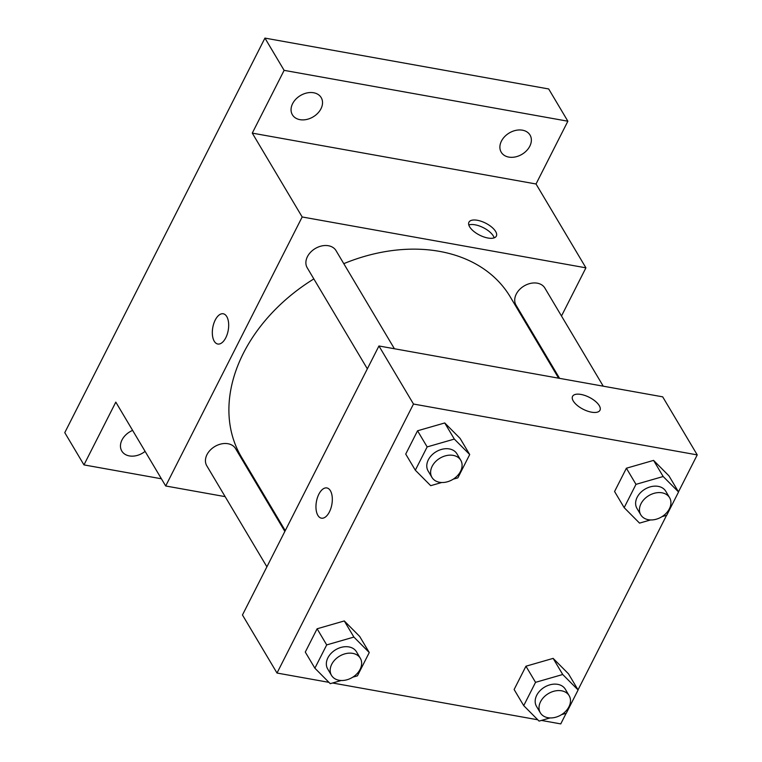 <?xml version="1.0" encoding="UTF-8"?>
<svg xmlns="http://www.w3.org/2000/svg" width="762" height="762" viewBox="0 0 762 762"><rect width="100%" height="100%" fill="white"/><g stroke="black" fill="none" stroke-linecap="round" stroke-linejoin="round"><path stroke-width="1.14" d="M161.411 478.784L83.963 464.896L64.77 432.645L264.938 38.1L548.688 88.964L567.871 121.215L536.029 183.985L252.279 133.121L284.121 70.352L264.938 38.1M83.963 464.896L115.805 402.126L165.697 485.985L302.171 216.97L252.279 133.121M226.762 316.573A15.364 7.849 100.2 0 1 227.238 334.213A15.364 7.849 100.2 0 1 217.789 344.024A15.364 7.849 100.2 0 1 212.779 327.517A15.364 7.849 100.2 0 1 223.218 313.773A15.364 7.849 100.2 0 1 226.762 316.573M292.608 103.661A16.764 12.421 -30.8 0 1 307.057 92.926A16.764 12.421 -30.8 0 1 321.202 97.631A16.764 12.421 -30.8 0 1 320.983 108.747A16.764 12.421 -30.8 0 1 306.534 119.491A16.764 12.421 -30.8 0 1 292.389 114.776A16.764 12.421 -30.8 0 1 292.608 103.661M501.444 141.094A16.764 12.421 -30.8 0 1 515.893 130.359A16.764 12.421 -30.8 0 1 530.038 135.074A16.764 12.421 -30.8 0 1 529.819 146.18A16.764 12.421 -30.8 0 1 515.369 156.924A16.764 12.421 -30.8 0 1 501.225 152.21A16.764 12.421 -30.8 0 1 501.444 141.094M284.121 70.352L567.871 121.215M302.171 216.97L585.921 267.833L536.029 183.985M585.921 267.833L561.489 316.001M543.535 351.387L543.144 352.158M145.104 451.371A16.764 12.421 -30.8 0 1 121.796 451.037A16.764 12.421 -30.8 0 1 122.015 439.922A16.764 12.421 -30.8 0 1 132.626 430.397M558.632 378.19L510.264 296.904A156.458 115.91 149.2 0 0 439.503 251.374A156.458 115.91 149.2 0 0 343.776 263.662M313.849 278.921A156.458 115.91 149.2 0 0 241.364 456.914L285.245 530.657M269.758 504.634L268.805 504.463M225.133 496.633L165.697 485.985M394.411 348.748L336.023 250.622A16.764 12.421 149.2 0 0 328.441 245.745A16.764 12.421 149.2 0 0 310.667 252.155A16.764 12.421 149.2 0 0 307.21 267.767L367.341 368.827M284.855 531.428L235.572 448.618A16.764 12.421 149.2 0 0 227.99 443.732A16.764 12.421 149.2 0 0 210.226 450.142A16.764 12.421 149.2 0 0 206.769 465.753L266.9 566.823M559.584 378.362L516.045 305.2A16.764 12.421 -30.8 0 1 524.104 285.96A16.764 12.421 -30.8 0 1 544.859 288.055L603.247 386.182M487.918 238.02A15.364 6.706 -153.1 0 1 473.583 231.21A15.364 6.706 -153.1 0 1 468.935 222.199A15.364 6.706 -153.1 0 1 485.67 223.171A15.364 6.706 -153.1 0 1 496.338 236.106A15.364 6.706 -153.1 0 1 487.918 238.02M468.801 224.971A15.364 6.706 -153.1 0 1 483.375 227.695A15.364 6.706 -153.1 0 1 494.176 237.849M217.799 344.024A15.364 7.849 100.2 0 1 212.788 327.517A15.364 7.849 100.2 0 1 223.218 313.773M328.946 682.352L277.006 673.037L242.459 614.982L378.943 345.977L662.692 396.84L697.23 454.895L678.475 491.861M277.006 673.037L413.48 404.031L378.943 345.977M330.394 490.728A15.364 7.849 100.2 0 1 330.87 508.368A15.364 7.849 100.2 0 1 321.421 518.179A15.364 7.849 100.2 0 1 316.411 501.672A15.364 7.849 100.2 0 1 326.841 487.937A15.364 7.849 100.2 0 1 330.394 490.728M514.121 689.515L525.942 666.217L553.136 658.378L568.509 673.846L553.136 658.378L525.942 666.217L514.121 689.515L523.723 705.641L535.543 682.342L562.727 674.503L578.101 689.972L566.28 713.27L561.613 714.613M405.727 454.085L417.547 430.787L444.741 422.958L460.115 438.417L444.741 422.958L417.547 430.787L405.727 454.085L415.328 470.211L427.149 446.913L454.333 439.083L469.706 454.543L457.886 477.841L453.219 479.184M566.128 713.308L560.756 723.9L541.411 720.433M537.782 719.785L332.565 683M666.569 515.322L578.034 689.848M413.48 404.031L697.23 454.895M305.286 652.082L317.106 628.783L344.291 620.944L359.664 636.413L344.291 620.944L317.106 628.783L305.286 652.082L314.877 668.198L326.698 644.909L353.892 637.07L369.265 652.539L357.445 675.827L352.768 677.18M614.572 491.519L626.393 468.22L653.577 460.391L668.95 475.85L653.577 460.391L626.393 468.22L614.572 491.519L624.164 507.644L635.984 484.346L663.178 476.517L678.551 491.976L666.731 515.274L662.054 516.617M591.541 412.175A15.364 6.706 -153.1 0 1 577.205 405.374A15.364 6.706 -153.1 0 1 572.567 396.354A15.364 6.706 -153.1 0 1 589.302 397.326A15.364 6.706 -153.1 0 1 599.97 410.261A15.364 6.706 -153.1 0 1 591.541 412.175M572.557 396.364A15.364 6.706 -153.1 0 1 589.293 397.335A15.364 6.706 -153.1 0 1 599.97 410.261M321.431 518.179A15.364 7.849 100.2 0 1 316.421 501.672A15.364 7.849 100.2 0 1 326.85 487.937M650.538 519.941L639.537 523.113L624.164 507.644M669.598 497.691L665.759 491.242A16.764 12.421 149.2 0 0 658.178 486.366A16.764 12.421 149.2 0 0 640.413 492.766A16.764 12.421 149.2 0 0 636.946 508.387L640.785 514.836A16.764 12.421 149.2 0 0 661.549 516.931A16.764 12.421 149.2 0 0 669.598 497.691A16.764 12.421 149.2 0 0 662.016 492.814A16.764 12.421 149.2 0 0 644.252 499.215A16.764 12.421 149.2 0 0 640.785 514.836M635.984 484.346L626.393 468.22M663.178 476.517L653.577 460.391M678.551 491.976L668.95 475.85M550.088 717.928L539.086 721.1L523.723 705.641M569.157 695.677L565.318 689.229A16.764 12.421 149.2 0 0 557.736 684.352A16.764 12.421 149.2 0 0 539.963 690.763A16.764 12.421 149.2 0 0 536.505 706.374L540.344 712.822A16.764 12.421 149.2 0 0 561.099 714.927A16.764 12.421 149.2 0 0 569.157 695.677A16.764 12.421 149.2 0 0 561.575 690.801A16.764 12.421 149.2 0 0 543.801 697.211A16.764 12.421 149.2 0 0 540.344 712.822M535.543 682.342L525.942 666.217M562.727 674.503L553.136 658.378M578.101 689.972L568.509 673.846M441.693 482.508L430.701 485.68L415.328 470.211M460.762 460.258L456.924 453.809A16.764 12.421 149.2 0 0 449.342 448.932A16.764 12.421 149.2 0 0 431.568 455.333A16.764 12.421 149.2 0 0 428.111 470.954L431.949 477.403A16.764 12.421 149.2 0 0 452.704 479.498A16.764 12.421 149.2 0 0 460.762 460.258A16.764 12.421 149.2 0 0 453.18 455.381A16.764 12.421 149.2 0 0 435.407 461.782A16.764 12.421 149.2 0 0 431.949 477.403M427.149 446.913L417.547 430.787M454.333 439.083L444.741 422.958M469.706 454.543L460.115 438.417M341.252 680.495L330.251 683.666L314.877 668.198M360.312 658.244L356.473 651.796A16.764 12.421 149.2 0 0 348.891 646.919A16.764 12.421 149.2 0 0 331.127 653.329A16.764 12.421 149.2 0 0 327.67 668.941L331.508 675.389A16.764 12.421 149.2 0 0 352.263 677.494A16.764 12.421 149.2 0 0 360.312 658.244A16.764 12.421 149.2 0 0 352.73 653.367A16.764 12.421 149.2 0 0 334.966 659.778A16.764 12.421 149.2 0 0 331.508 675.389M326.698 644.909L317.106 628.783M353.892 637.07L344.291 620.944M369.265 652.539L359.664 636.413"/></g></svg>

